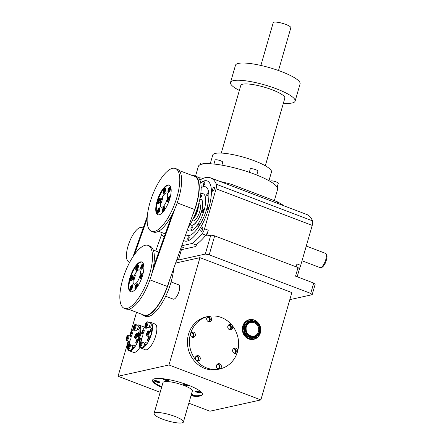 <?xml version="1.0" encoding="UTF-8"?>
<svg xmlns="http://www.w3.org/2000/svg" width="445" height="445" viewBox="0 0 445 445"><rect width="100%" height="100%" fill="white"/><g stroke="black" fill="none" stroke-linecap="round" stroke-linejoin="round"><path stroke-width="0.67" d="M216.515 365.451A2.72 2.475 77.5 0 0 219.48 369.011A2.72 2.475 77.5 0 0 220.709 364.577A2.72 2.475 77.5 0 0 216.515 365.451M218.779 369.055A2.72 2.475 77.5 0 0 217.649 363.954M217.761 368.716A2.08 1.891 77.5 0 0 218.923 365.295A2.08 1.891 77.5 0 0 216.871 364.689M195.411 357.424A2.72 2.475 77.5 0 0 198.381 360.984A2.72 2.475 77.5 0 0 199.605 356.551A2.72 2.475 77.5 0 0 195.411 357.424M197.675 361.029A2.72 2.475 77.5 0 0 196.545 355.928M196.662 360.695A2.08 1.891 77.5 0 0 197.819 357.274A2.08 1.891 77.5 0 0 195.767 356.662M190.527 333.778A2.72 2.475 77.5 0 0 193.492 337.338A2.72 2.475 77.5 0 0 194.721 332.91A2.72 2.475 77.5 0 0 190.527 333.778M192.791 337.382A2.72 2.475 77.5 0 0 191.662 332.287M191.778 337.049A2.08 1.891 77.5 0 0 192.935 333.628A2.08 1.891 77.5 0 0 190.883 333.016M206.747 318.158A2.72 2.475 77.5 0 0 209.712 321.718A2.72 2.475 77.5 0 0 210.936 317.291A2.72 2.475 77.5 0 0 206.747 318.158M209.011 321.763A2.72 2.475 77.5 0 0 207.882 316.668M207.993 321.429A2.08 1.891 77.5 0 0 209.156 318.008A2.08 1.891 77.5 0 0 207.103 317.396M227.851 326.185A2.72 2.475 77.5 0 0 230.816 329.745A2.72 2.475 77.5 0 0 232.04 325.312A2.72 2.475 77.5 0 0 227.851 326.185M230.115 329.79A2.72 2.475 77.5 0 0 228.986 324.689M229.097 329.45A2.08 1.891 77.5 0 0 230.254 326.035A2.08 1.891 77.5 0 0 228.202 325.423M232.735 349.831A2.72 2.475 77.5 0 0 235.7 353.391A2.72 2.475 77.5 0 0 236.924 348.958A2.72 2.475 77.5 0 0 232.735 349.831M234.999 353.436A2.72 2.475 77.5 0 0 233.87 348.335M233.981 353.096A2.08 1.891 77.5 0 0 235.138 349.675A2.08 1.891 77.5 0 0 233.091 349.069M237.513 351.65A26.895 24.492 77.5 0 0 231.94 325.15A26.895 24.492 77.5 0 0 208.188 316.451A26.895 24.492 77.5 0 0 190.499 333.772A26.895 24.492 77.5 0 0 196.073 360.266A26.895 24.492 77.5 0 0 219.824 368.966A26.895 24.492 77.5 0 0 237.513 351.65M208.188 316.451L206.219 316.885A26.895 24.492 77.5 0 0 188.53 334.206A26.895 24.492 77.5 0 0 194.103 360.706A26.895 24.492 77.5 0 0 217.855 369.406L219.824 368.966M246.141 327.008A7.031 6.402 77.5 0 0 247.598 333.934A7.031 6.402 77.5 0 0 253.806 336.209A7.031 6.402 77.5 0 0 258.428 331.681A7.031 6.402 77.5 0 0 256.971 324.755A7.031 6.402 77.5 0 0 250.763 322.48A7.031 6.402 77.5 0 0 246.168 326.919M250.435 320.99L250.04 321.079A8.555 7.793 77.5 0 0 244.411 326.591A8.555 7.793 77.5 0 0 246.185 335.018A8.555 7.793 77.5 0 0 253.739 337.788L254.134 337.699A8.555 7.793 -102.5 0 1 246.58 334.935A8.555 7.793 -102.5 0 1 244.806 326.502A8.555 7.793 -102.5 0 1 250.435 320.99C256.114 319.443 261.805 326.274 259.819 332.154C258.868 335.113 256.971 336.965 254.134 337.699A8.555 7.793 -102.5 0 0 259.763 332.187M259.012 334.545A9.779 8.906 77.5 0 0 259.674 332.854A9.779 8.906 77.5 0 0 259.93 331.714M252.994 320.161A9.779 8.906 77.5 0 0 249.011 320.055L248.688 320.122A9.779 8.906 77.5 0 0 245.935 321.296M257.093 322.781L255.274 320.567A9.779 8.906 77.5 0 0 253.789 320L246.408 321.501A9.779 8.906 77.5 0 0 245.262 322.603L244.5 322.775A9.779 8.906 77.5 0 0 243.971 323.443M246.408 321.501L245.64 321.674A9.779 8.906 77.5 0 1 249.011 320.055M258.217 323.971A9.779 8.906 77.5 0 0 256.47 322.024M260.097 330.78L260.759 328.499A9.779 8.906 77.5 0 0 260.414 326.83L258.923 325.017M260.292 326.68A10.085 9.184 77.5 0 0 249.361 319.66A10.085 9.184 77.5 0 0 242.731 326.157A10.085 9.184 77.5 0 0 244.817 336.092A10.085 9.184 77.5 0 0 253.728 339.357A10.085 9.184 77.5 0 0 260.358 332.86A10.085 9.184 77.5 0 0 260.703 328.677M253.355 339.429A10.085 9.184 77.5 0 0 256.91 337.466M258.957 334.729A10.085 9.184 77.5 0 0 259.591 333.121M245.262 322.603L243.02 330.368A9.779 8.906 77.5 0 0 243.365 332.037L248.505 338.3A9.779 8.906 77.5 0 0 249.995 338.862L256.609 337.532A9.779 8.906 77.5 0 1 253.238 339.151L252.921 339.224A9.779 8.906 77.5 0 1 249.929 339.324M249.228 339.034A9.779 8.906 77.5 0 0 253.238 339.151M242.853 332.51L247.743 338.467A9.779 8.906 77.5 0 1 247.242 338.206M244.5 322.775L242.364 330.162M166.758 192.974A7.643 2.709 -69.2 0 0 161.719 198.782L162.581 198.592L161.424 202.609L160.556 202.798A7.643 2.709 -69.2 0 0 161.329 207.253M160.906 200.778A7.643 2.709 -69.2 0 0 161.274 207.237A7.643 2.709 -69.2 0 0 167.07 199.41A7.643 2.709 -69.2 0 0 166.703 192.952A7.643 2.709 -69.2 0 0 160.906 200.778M165.729 188.369A2.692 0.951 -69.2 0 0 163.843 191.144A2.692 0.951 -69.2 0 0 163.838 193.33M170.658 187.278A2.692 0.951 -69.2 0 0 168.772 190.054A2.692 0.951 -69.2 0 0 168.772 192.24M170.251 196.668A2.692 0.951 -69.2 0 0 168.371 199.443A2.692 0.951 -69.2 0 0 168.366 201.63M164.917 207.159A2.692 0.951 -69.2 0 0 163.037 209.934A2.692 0.951 -69.2 0 0 162.976 212.054M159.989 208.249A2.692 0.951 -69.2 0 0 158.103 211.025A2.692 0.951 -69.2 0 0 158.103 213.211M163.22 190.961A2.904 1.029 -69.2 0 0 163.359 193.414A2.904 1.029 -69.2 0 0 165.562 190.443A2.904 1.029 -69.2 0 0 165.423 187.985A2.904 1.029 -69.2 0 0 163.22 190.961M168.154 189.87A2.904 1.029 -69.2 0 0 168.293 192.323A2.904 1.029 -69.2 0 0 170.496 189.347A2.904 1.029 -69.2 0 0 170.357 186.894A2.904 1.029 -69.2 0 0 168.154 189.87M170.296 196.851A2.904 1.029 -69.2 0 0 169.951 196.29A2.904 1.029 -69.2 0 0 167.748 199.26A2.904 1.029 -69.2 0 0 167.887 201.719A2.904 1.029 -69.2 0 0 169.083 200.906M164.377 210.268A2.904 1.029 -69.2 0 0 164.756 209.228A2.904 1.029 -69.2 0 0 164.617 206.775A2.904 1.029 -69.2 0 0 162.414 209.751A2.904 1.029 -69.2 0 0 162.553 212.204A2.904 1.029 -69.2 0 0 162.842 212.204M157.486 210.841A2.904 1.029 -69.2 0 0 157.625 213.294A2.904 1.029 -69.2 0 0 159.827 210.324A2.904 1.029 -69.2 0 0 159.688 207.871A2.904 1.029 -69.2 0 0 157.486 210.841M160.395 198.854A2.692 0.951 -69.2 0 0 158.509 201.63A2.692 0.951 -69.2 0 0 158.503 203.816M157.886 201.446A2.904 1.029 -69.2 0 0 158.025 203.899A2.904 1.029 -69.2 0 0 160.228 200.929A2.904 1.029 -69.2 0 0 160.089 198.476A2.904 1.029 -69.2 0 0 157.886 201.446M157.046 201.312A15.892 5.635 -69.2 0 0 157.808 214.746A15.892 5.635 -69.2 0 0 169.868 198.47A15.892 5.635 -69.2 0 0 169.106 185.037A15.892 5.635 -69.2 0 0 157.046 201.312M169.361 185.159A15.892 5.635 -69.2 0 0 157.58 201.513A15.892 5.635 -69.2 0 0 158.081 214.829M139.469 269.931A7.643 2.709 -69.2 0 0 134.429 275.739L135.291 275.55L134.129 279.566L133.266 279.76A7.643 2.709 -69.2 0 0 134.04 284.216M133.617 277.736A7.643 2.709 -69.2 0 0 133.984 284.194A7.643 2.709 -69.2 0 0 139.78 276.373A7.643 2.709 -69.2 0 0 139.413 269.909A7.643 2.709 -69.2 0 0 133.617 277.736M138.44 265.326A2.692 0.951 -69.2 0 0 136.554 268.101A2.692 0.951 -69.2 0 0 136.548 270.287M143.368 264.235A2.692 0.951 -69.2 0 0 141.482 267.011A2.692 0.951 -69.2 0 0 141.482 269.197M142.962 273.631A2.692 0.951 -69.2 0 0 141.082 276.406A2.692 0.951 -69.2 0 0 141.076 278.592M137.627 284.116A2.692 0.951 -69.2 0 0 135.747 286.892A2.692 0.951 -69.2 0 0 135.686 289.011M132.699 285.206A2.692 0.951 -69.2 0 0 130.813 287.982A2.692 0.951 -69.2 0 0 130.813 290.168M135.931 267.918A2.904 1.029 -69.2 0 0 136.07 270.371A2.904 1.029 -69.2 0 0 138.273 267.401A2.904 1.029 -69.2 0 0 138.134 264.947A2.904 1.029 -69.2 0 0 135.931 267.918M140.865 266.828A2.904 1.029 -69.2 0 0 141.004 269.281A2.904 1.029 -69.2 0 0 143.207 266.305A2.904 1.029 -69.2 0 0 143.067 263.852A2.904 1.029 -69.2 0 0 140.865 266.828M143.006 273.809A2.904 1.029 -69.2 0 0 142.661 273.247A2.904 1.029 -69.2 0 0 140.459 276.223A2.904 1.029 -69.2 0 0 140.598 278.676A2.904 1.029 -69.2 0 0 141.794 277.864M137.088 287.225A2.904 1.029 -69.2 0 0 137.466 286.191A2.904 1.029 -69.2 0 0 137.327 283.732A2.904 1.029 -69.2 0 0 135.124 286.708A2.904 1.029 -69.2 0 0 135.263 289.161A2.904 1.029 -69.2 0 0 135.553 289.161M130.196 287.798A2.904 1.029 -69.2 0 0 130.335 290.257A2.904 1.029 -69.2 0 0 132.538 287.281A2.904 1.029 -69.2 0 0 132.399 284.828A2.904 1.029 -69.2 0 0 130.196 287.798M133.105 275.811A2.692 0.951 -69.2 0 0 131.219 278.592A2.692 0.951 -69.2 0 0 131.214 280.773M130.596 278.403A2.904 1.029 -69.2 0 0 130.735 280.862A2.904 1.029 -69.2 0 0 132.938 277.886A2.904 1.029 -69.2 0 0 132.799 275.433A2.904 1.029 -69.2 0 0 130.596 278.403M129.756 278.27A15.892 5.635 -69.2 0 0 130.518 291.703A15.892 5.635 -69.2 0 0 142.578 275.433A15.892 5.635 -69.2 0 0 141.816 261.994A15.892 5.635 -69.2 0 0 129.756 278.27M142.072 262.116A15.892 5.635 -69.2 0 0 130.29 278.475A15.892 5.635 -69.2 0 0 130.791 291.786M149.075 326.847A2.692 0.951 -69.2 0 0 149.898 325.006A2.692 0.951 -69.2 0 0 150.121 323.66A2.692 0.951 -69.2 0 0 149.77 322.731L147.634 321.919A2.692 0.951 110.8 0 1 147.762 324.194A2.692 0.951 110.8 0 1 145.721 326.947L147.862 327.759A2.692 0.951 -69.2 0 0 149.075 326.847A9.017 3.198 110.8 0 1 149.119 326.858A9.017 3.198 110.8 0 1 149.765 327.409A1.68 0.595 -69.2 0 0 149.882 327.509A1.68 0.595 -69.2 0 0 151.161 325.79A1.68 0.595 -69.2 0 0 151.2 324.466A12.377 4.389 -69.2 0 0 150.315 323.721A12.377 4.389 -69.2 0 0 150.121 323.66M151.317 334.089A2.692 0.951 -69.2 0 0 151.434 332.087A2.692 0.951 -69.2 0 0 151.189 331.82L149.053 331.008A2.692 0.951 110.8 0 1 149.181 333.277A2.692 0.951 110.8 0 1 147.139 336.031L149.275 336.848A2.692 0.951 -69.2 0 0 150.215 336.314A2.692 0.951 -69.2 0 0 151.317 334.089M143.524 346.516A2.692 0.951 -69.2 0 0 144.102 345.092A2.692 0.951 -69.2 0 0 144.302 343.39A2.692 0.951 -69.2 0 0 143.974 342.817L141.838 342.005A2.692 0.951 110.8 0 1 141.966 344.28A2.692 0.951 110.8 0 1 139.925 347.033L142.061 347.845A2.692 0.951 -69.2 0 0 143.524 346.516A12.377 4.389 -69.2 0 0 145.248 345.086A1.68 0.595 -69.2 0 0 146.016 343.607A1.68 0.595 -69.2 0 0 145.938 342.183A1.68 0.595 -69.2 0 0 145.432 342.422A9.017 3.198 110.8 0 1 144.302 343.39M142.689 336.003A2.692 0.951 -69.2 0 0 142.884 334.273A2.692 0.951 -69.2 0 0 142.561 333.728L140.42 332.916A2.692 0.951 110.8 0 1 140.553 335.191A2.692 0.951 110.8 0 1 138.512 337.944L140.648 338.756A2.692 0.951 -69.2 0 0 141.844 337.872A2.692 0.951 -69.2 0 0 142.689 336.003M151.434 332.087A12.377 4.389 -69.2 0 0 151.895 328.938A1.68 0.595 -69.2 0 0 151.678 328.232A1.68 0.595 -69.2 0 0 150.827 328.955A1.68 0.595 -69.2 0 0 150.271 330.663A9.017 3.198 110.8 0 1 150.193 331.442M148.808 336.67A9.017 3.198 110.8 0 1 148.013 338.484A1.68 0.595 -69.2 0 0 147.807 340.647A1.68 0.595 -69.2 0 0 148.797 339.674A12.377 4.389 -69.2 0 0 150.215 336.314M140.364 338.651A12.377 4.389 -69.2 0 0 139.941 341.638A1.68 0.595 -69.2 0 0 140.153 342.344A1.68 0.595 -69.2 0 0 141.432 340.625A1.68 0.595 -69.2 0 0 141.566 339.913A9.017 3.198 110.8 0 1 141.844 337.872M142.884 334.273A9.017 3.198 110.8 0 1 143.818 332.092A1.68 0.595 -69.2 0 0 144.108 331.347A1.68 0.595 -69.2 0 0 144.024 329.929A1.68 0.595 -69.2 0 0 143.04 330.902A12.377 4.389 -69.2 0 0 141.911 333.483M139.875 347.011A13.756 4.873 -69.2 0 0 141.026 348.14A13.756 4.873 -69.2 0 0 151.467 334.061A13.756 4.873 -69.2 0 0 150.805 322.43A13.756 4.873 -69.2 0 0 149.197 322.514M145.142 326.28A13.756 4.873 -69.2 0 0 141.454 333.311M141.026 348.14L145.304 349.77A13.756 4.873 -69.2 0 0 155.739 335.686A13.756 4.873 -69.2 0 0 155.077 324.06L150.805 322.43M137.244 329.467A2.692 0.951 -69.2 0 0 138.067 327.626A2.692 0.951 -69.2 0 0 138.289 326.28A2.692 0.951 -69.2 0 0 137.939 325.351L135.803 324.539A2.692 0.951 110.8 0 1 135.931 326.814A2.692 0.951 110.8 0 1 133.889 329.567L136.025 330.379A2.692 0.951 -69.2 0 0 137.244 329.467A9.017 3.198 110.8 0 1 137.288 329.484A9.017 3.198 110.8 0 1 137.928 330.029A1.68 0.595 -69.2 0 0 138.05 330.129A1.68 0.595 -69.2 0 0 139.324 328.41A1.68 0.595 -69.2 0 0 139.363 327.092A12.377 4.389 -69.2 0 0 138.484 326.341A12.377 4.389 -69.2 0 0 138.289 326.28M131.692 349.136A2.692 0.951 -69.2 0 0 132.271 347.712A2.692 0.951 -69.2 0 0 132.471 346.01A2.692 0.951 -69.2 0 0 132.143 345.437L130.001 344.625A2.692 0.951 110.8 0 1 130.135 346.9A2.692 0.951 110.8 0 1 128.093 349.653L130.229 350.465A2.692 0.951 -69.2 0 0 131.692 349.136A12.377 4.389 -69.2 0 0 133.411 347.706A1.68 0.595 -69.2 0 0 134.184 346.227A1.68 0.595 -69.2 0 0 134.101 344.808A1.68 0.595 -69.2 0 0 133.595 345.047A9.017 3.198 110.8 0 1 132.471 346.01M130.852 338.623A2.692 0.951 -69.2 0 0 131.047 336.898A2.692 0.951 -69.2 0 0 130.724 336.353L128.588 335.541A2.692 0.951 110.8 0 1 128.716 337.811A2.692 0.951 110.8 0 1 126.675 340.564L128.811 341.382A2.692 0.951 -69.2 0 0 130.012 340.497A2.692 0.951 -69.2 0 0 130.852 338.623M139.925 332.877A12.377 4.389 -69.2 0 0 140.058 331.564A1.68 0.595 -69.2 0 0 139.847 330.852A1.68 0.595 -69.2 0 0 138.99 331.575A1.68 0.595 -69.2 0 0 138.44 333.288A9.017 3.198 110.8 0 1 138.362 334.061M136.977 339.29A9.017 3.198 110.8 0 1 136.181 341.104A1.68 0.595 -69.2 0 0 135.975 343.273A1.68 0.595 -69.2 0 0 136.965 342.294A12.377 4.389 -69.2 0 0 138.384 338.934A2.692 0.951 -69.2 0 0 138.923 338.1M128.533 341.271A12.377 4.389 -69.2 0 0 128.104 344.258A1.68 0.595 -69.2 0 0 128.321 344.964A1.68 0.595 -69.2 0 0 129.595 343.245A1.68 0.595 -69.2 0 0 129.729 342.533A9.017 3.198 110.8 0 1 130.012 340.497M131.047 336.898A9.017 3.198 110.8 0 1 131.987 334.718A1.68 0.595 -69.2 0 0 132.271 333.967A1.68 0.595 -69.2 0 0 132.193 332.549A1.68 0.595 -69.2 0 0 131.203 333.522A12.377 4.389 -69.2 0 0 130.079 336.103M140.481 332.938A13.756 4.873 -69.2 0 0 138.974 325.056A13.756 4.873 -69.2 0 0 137.36 325.134M133.305 328.899A13.756 4.873 -69.2 0 0 129.623 335.93M144.275 327.587A13.756 4.873 -69.2 0 0 143.245 326.68L138.974 325.056M162.564 419.151A15.28 3.243 -163.9 0 0 183.407 422.027A15.28 3.243 -163.9 0 0 174.891 416.42A15.28 3.243 -163.9 0 0 154.042 413.55A15.28 3.243 -163.9 0 0 162.564 419.151M183.407 422.027L192.351 391.033A15.28 3.243 -163.9 0 0 183.835 385.431A15.28 3.243 -163.9 0 0 162.987 382.555L154.042 413.55M191.422 394.248A2.692 0.573 -163.9 0 0 191.962 394.248M195.961 390.999A2.692 0.573 -163.9 0 0 197.257 391.661A2.692 0.573 -163.9 0 0 200.589 392.334M184.08 383.885A2.692 0.573 -163.9 0 0 185.381 384.552A2.692 0.573 -163.9 0 0 188.474 385.236M163.749 378.812A2.692 0.573 -163.9 0 0 164.873 379.346A2.692 0.573 -163.9 0 0 168.204 380.019M154.943 380.597A2.692 0.573 -163.9 0 0 156.245 381.259A2.692 0.573 -163.9 0 0 159.571 381.932M199.349 391.739A2.904 0.617 -163.9 0 0 195.388 391.194A2.904 0.617 -163.9 0 0 197.007 392.256A2.904 0.617 -163.9 0 0 200.968 392.801A2.904 0.617 -163.9 0 0 199.349 391.739M184.975 383.957A2.904 0.617 -163.9 0 0 183.512 384.08A2.904 0.617 -163.9 0 0 185.131 385.142A2.904 0.617 -163.9 0 0 189.092 385.687A2.904 0.617 -163.9 0 0 188.975 385.431M163.165 378.74A2.904 0.617 -163.9 0 0 163.004 378.879A2.904 0.617 -163.9 0 0 164.622 379.941A2.904 0.617 -163.9 0 0 168.583 380.486A2.904 0.617 -163.9 0 0 166.964 379.424A2.904 0.617 -163.9 0 0 166.18 379.157M158.337 381.332A2.904 0.617 -163.9 0 0 154.376 380.786A2.904 0.617 -163.9 0 0 155.995 381.855A2.904 0.617 -163.9 0 0 159.955 382.4A2.904 0.617 -163.9 0 0 158.337 381.332M190.95 395.889A25.977 5.512 -163.9 0 0 202.464 394.576A25.977 5.512 -163.9 0 0 187.985 385.047A25.977 5.512 -163.9 0 0 152.546 380.164A25.977 5.512 -163.9 0 0 161.585 387.411M152.663 379.891A25.977 5.512 -163.9 0 0 161.752 386.839M179.174 170.552L194.688 176.454A33.008 11.698 110.8 0 1 196.267 204.355A33.008 11.698 110.8 0 1 194.615 209.495L192.485 215.497A33.62 11.915 -69.2 0 0 196.512 204.305A33.62 11.915 -69.2 0 0 194.904 175.881A33.62 11.915 -69.2 0 0 192.574 175.653M122.609 279.855A33.62 11.915 110.8 0 1 148.113 245.429A33.62 11.915 110.8 0 1 149.726 273.847A33.62 11.915 110.8 0 1 124.216 308.274A33.62 11.915 110.8 0 1 122.609 279.855M148.113 245.429L149.987 246.135A33.62 11.915 110.8 0 1 153.269 267.684A33.62 11.915 110.8 0 1 151.823 273.742A33.62 11.915 110.8 0 1 151.595 274.559A33.62 11.915 110.8 0 1 126.085 308.986L124.216 308.274M192.485 215.497L169.456 280.45A33.62 11.915 110.8 0 1 169.222 281.262A33.62 11.915 110.8 0 1 143.718 315.689A33.62 11.915 110.8 0 1 141.816 314.315M173.717 268.43A33.62 11.915 110.8 0 1 171.097 281.974A33.62 11.915 110.8 0 1 145.587 316.401L143.718 315.689M165.668 296.242L173.25 299.129A7.643 2.709 -69.2 0 0 179.046 291.303A7.643 2.709 -69.2 0 0 178.684 284.845L171.097 281.958M187.985 228.19A33.62 11.915 -69.2 0 0 198.387 205.012A33.62 11.915 -69.2 0 0 196.773 176.593L194.904 175.881M151.506 231.317L153.375 232.029A33.62 11.915 -69.2 0 0 172.087 214.607A33.62 11.915 110.8 0 0 174.857 208.794A33.62 11.915 -69.2 0 0 178.884 197.597A33.62 11.915 -69.2 0 0 177.277 169.178L175.402 168.466A33.62 11.915 -69.2 0 0 149.898 202.898A33.62 11.915 -69.2 0 0 151.506 231.317A33.62 11.915 -69.2 0 0 177.015 196.89A33.62 11.915 -69.2 0 0 175.402 168.466M270.493 181.605L270.632 181.115A3.972 0.846 16.1 0 1 276.05 181.86A3.972 0.846 16.1 0 1 278.27 183.318L277.157 187.173M249.3 172.287L250.268 168.922A3.972 0.846 16.1 0 1 255.686 169.667A3.972 0.846 16.1 0 1 257.905 171.125L256.771 175.046M213.945 164.049L215.113 160A3.972 0.846 16.1 0 1 220.531 160.751A3.972 0.846 16.1 0 1 222.745 162.203L221.894 165.162M221.276 153.063L240.795 85.446A22.923 4.862 16.1 0 1 272.062 89.757A22.923 4.862 16.1 0 1 284.839 98.161L265.32 165.779M210.235 163.766L212.743 155.066A30.56 6.486 16.1 0 1 254.434 160.812A30.56 6.486 16.1 0 1 271.472 172.015L268.964 180.715M195.533 176.125L198.325 166.447A41.263 8.755 16.1 0 1 254.612 174.201A41.263 8.755 16.1 0 1 277.613 189.331L274.343 200.662M260.881 65.448L273.224 22.684A9.167 1.947 16.1 0 1 285.729 24.408A9.167 1.947 16.1 0 1 290.841 27.768L278.498 70.532M239.349 90.457A33.62 7.131 16.1 0 1 230.516 82.481A33.62 7.131 16.1 0 1 276.378 88.8A33.62 7.131 16.1 0 1 295.118 101.126A33.62 7.131 16.1 0 1 283.393 103.173M230.516 82.481L235.483 65.259A33.62 7.131 16.1 0 1 281.346 71.578A33.62 7.131 16.1 0 1 300.086 83.91L295.118 101.126M200.956 229.676A2.08 0.734 110.8 0 1 202.531 227.551A2.08 0.734 110.8 0 1 202.631 229.309A2.08 0.734 110.8 0 1 201.051 231.433A2.08 0.734 110.8 0 1 200.956 229.676M212.549 189.503A2.08 0.734 110.8 0 1 214.128 187.373A2.08 0.734 110.8 0 1 214.229 189.131A2.08 0.734 110.8 0 1 212.649 191.261A2.08 0.734 110.8 0 1 212.549 189.503M187.868 238.209A1.53 0.54 -69.2 0 0 187.94 239.499A1.53 0.54 -69.2 0 0 189.097 237.936A1.53 0.54 -69.2 0 0 189.025 236.64A1.53 0.54 -69.2 0 0 187.868 238.209M207.242 208.666A1.53 0.54 -69.2 0 0 207.314 209.957A1.53 0.54 -69.2 0 0 208.471 208.393A1.53 0.54 -69.2 0 0 208.399 207.103A1.53 0.54 -69.2 0 0 207.242 208.666M203.437 184.258A1.53 0.54 -69.2 0 0 203.51 185.548A1.53 0.54 -69.2 0 0 204.672 183.985A1.53 0.54 -69.2 0 0 204.6 182.695A1.53 0.54 -69.2 0 0 203.437 184.258M192.24 227.979A1.53 0.54 110.8 0 1 191.077 229.548A1.53 0.54 110.8 0 1 191.005 228.257A1.53 0.54 110.8 0 1 192.168 226.689A1.53 0.54 110.8 0 1 192.24 227.979M203.576 210.696A1.53 0.54 110.8 0 1 202.414 212.259A1.53 0.54 110.8 0 1 202.341 210.969A1.53 0.54 110.8 0 1 203.499 209.406A1.53 0.54 110.8 0 1 203.576 210.696M200.467 195.839A1.53 0.54 110.8 0 1 201.273 195.127A1.53 0.54 110.8 0 1 201.351 196.417A1.53 0.54 110.8 0 1 200.189 197.981A1.53 0.54 110.8 0 1 200.1 197.914M199.165 224.953A1.53 0.54 110.8 0 1 198.008 226.516A1.53 0.54 110.8 0 1 197.93 225.226A1.53 0.54 110.8 0 1 199.093 223.663A1.53 0.54 110.8 0 1 199.165 224.953M208.065 194.109A1.53 0.54 110.8 0 1 206.908 195.678A1.53 0.54 110.8 0 1 206.836 194.387A1.53 0.54 110.8 0 1 207.993 192.819A1.53 0.54 110.8 0 1 208.065 194.109M198.331 205.206A9.167 3.248 110.8 0 1 197.608 210.652A9.167 3.248 110.8 0 1 193.047 219.09M192.285 220.664L192.785 220.854A9.167 3.248 -69.2 0 0 199.744 211.464A9.167 3.248 -69.2 0 0 199.304 203.715L198.798 203.521M199.805 199.366A13.756 4.873 110.8 0 1 200.934 199.427A13.756 4.873 110.8 0 1 201.591 211.058A13.756 4.873 110.8 0 1 191.155 225.142A13.756 4.873 110.8 0 1 190.271 224.441M191.222 225.164A13.756 4.873 -69.2 0 0 191.289 225.192A13.756 4.873 -69.2 0 0 201.724 211.108A13.756 4.873 -69.2 0 0 201.068 199.482A13.756 4.873 -69.2 0 0 201.001 199.455M200.756 193.836A19.864 7.042 110.8 0 1 203.104 193.714A19.864 7.042 110.8 0 1 204.055 210.507A19.864 7.042 110.8 0 1 188.98 230.855A19.864 7.042 110.8 0 1 187.506 229.548M189.053 230.877A19.864 7.042 110.8 0 1 187.545 229.436M201.162 187.606A25.977 9.206 110.8 0 1 205.501 186.817A25.977 9.206 110.8 0 1 206.747 208.777A25.977 9.206 110.8 0 1 187.034 235.377A25.977 9.206 110.8 0 1 185.743 234.509M187.089 235.399A25.977 9.206 110.8 0 1 185.765 234.454M183.618 240.506A32.09 11.375 -69.2 0 0 184.436 240.929A32.09 11.375 -69.2 0 0 208.783 208.065A32.09 11.375 -69.2 0 0 207.248 180.937A32.09 11.375 -69.2 0 0 200.701 182.711M183.663 240.383A32.09 11.375 -69.2 0 0 184.653 241.006M194.092 216.81A7.643 2.709 -69.2 0 0 196.99 210.791A7.643 2.709 -69.2 0 0 197.591 207.609M163.988 237.452A18.34 6.503 -69.2 0 0 162.169 235.288L161.407 234.999M143.012 228.457A18.34 6.503 -69.2 0 0 141.866 227.567A18.34 6.503 -69.2 0 0 127.954 246.346A18.34 6.503 -69.2 0 0 128.833 261.849A18.34 6.503 -69.2 0 0 129.851 261.999M169.456 280.45L167.326 286.452A33.008 11.698 110.8 0 1 143.935 315.116L128.416 309.219M289.806 299.646L312.162 294.696L310.721 293.405L209.217 254.807L205.312 254.062L178.439 260.019L181.421 249.684L195.967 246.463L196.462 244.744L195.8 244.889A61.126 21.666 -69.2 0 0 205.796 235.233A6.113 2.169 -69.2 0 0 208.271 230.215L206.586 236.05L210.78 235.121L214.685 235.867L298.022 267.562L299.463 268.847L297.171 276.79M205.312 254.062L210.78 235.121M181.443 246.641L183.813 247.542L180.893 248.193M176.904 259.435L178.439 260.019M188.847 403.181L209.951 411.208L260.865 399.927L291.842 292.604L199.95 257.661L175.625 263.051M199.916 180.064A61.126 21.666 110.8 0 1 210.613 177.905L306.772 214.473A61.126 21.666 110.8 0 1 312.518 220.854A6.113 2.169 110.8 0 1 312.234 225.381L300.698 265.365L296.954 263.941L296.12 266.833M200.745 193.948A19.864 7.042 110.8 0 1 203.17 193.742M201.162 187.712A25.977 9.206 110.8 0 1 205.557 186.833M207.459 181.026A32.09 11.375 -69.2 0 0 200.784 183.134M219.869 181.427A61.126 12.966 16.1 0 1 231.072 184.208L230.688 185.537M198.398 177.672A61.126 12.966 16.1 0 1 203.309 178.311M231.072 184.208L277.647 201.919L277.263 203.248M277.647 201.919A61.126 12.966 16.1 0 1 283.932 205.785M310.721 293.405L313.703 283.076L295.541 276.167L298.022 267.562M214.685 235.867L209.217 254.807M210.613 177.905A61.126 21.666 110.8 0 1 216.353 184.286A6.113 2.169 110.8 0 1 216.07 188.814L204.533 228.797A6.113 2.169 110.8 0 1 202.058 233.809A61.126 21.666 110.8 0 1 192.062 243.465L181.76 245.751M195.8 244.889L192.062 243.465M300.698 265.365A6.113 2.169 110.8 0 1 299.318 268.719M199.866 164.861L200.322 163.276A3.972 0.846 16.1 0 1 205.006 163.766M313.703 283.076L315.143 284.366L312.162 294.696M180.486 249.334L181.421 249.684M260.865 399.927L168.972 364.983L118.064 376.264L127.671 342.984M129.923 335.174L136.526 312.301M168.972 364.983L199.95 257.661M128.043 349.636A13.756 4.873 -69.2 0 0 129.195 350.766L133.467 352.39A13.756 4.873 -69.2 0 0 140.003 347.233M118.064 376.264L160.183 392.279M174.857 208.794L151.823 273.742M172.087 214.607L153.269 267.684M133.005 256.676L147.273 216.437M155.739 250.986L162.214 232.724M134.468 254.551L147.139 218.818M191.116 395.316A25.977 5.512 -163.9 0 0 202.514 394.276M191.244 394.882A2.904 0.617 -163.9 0 0 192.34 394.715A2.904 0.617 -163.9 0 0 191.5 393.986M156.145 380.72L158.554 381.421M164.822 378.951L167.181 379.507M185.304 384.068L187.095 384.714M197.157 391.122L199.566 391.822M198.559 391.466L198.47 391.772M166.169 379.151L166.085 379.457M157.541 381.065L157.452 381.365M128.038 341.081A13.756 4.873 -69.2 0 0 127.492 347.695M129.195 350.766A13.756 4.873 -69.2 0 0 139.157 338.194M133.984 329.6A1.68 0.595 -69.2 0 0 134.067 331.013A1.68 0.595 -69.2 0 0 134.574 330.774A9.017 3.198 110.8 0 1 135.291 330.101M127.793 337.065L127.487 336.509L126.792 337.288L126.402 338.628L126.708 339.19L127.793 337.065M127.003 338.862L126.402 338.628M127.637 337.61L126.792 337.288M128.561 345.837L127.887 348.162L128.466 348.034L129.089 346.811L129.139 345.709L128.561 345.837L129.122 346.054M135.302 338.656C134.546 337.927 134.39 337.093 134.835 336.159C135.569 334.056 136.365 333.21 137.216 333.628A2.692 0.951 110.8 0 1 137.344 335.903A2.692 0.951 110.8 0 1 135.302 338.656L137.444 339.468A2.692 0.951 -69.2 0 0 138.384 338.934M135.035 336.72L135.341 337.282L136.031 336.498L136.42 335.157L136.114 334.596L135.035 336.72L135.636 336.948M134.262 327.948L134.935 325.623L134.357 325.751L133.734 326.98L133.689 328.076L134.262 327.948M134.59 327.303L133.734 326.98M134.918 325.968L134.357 325.751M136.265 335.697L135.419 335.38M128.794 347.389L127.938 347.067M139.869 338.461A13.756 4.873 -69.2 0 0 139.329 345.07M145.815 326.98A1.68 0.595 -69.2 0 0 145.899 328.393A1.68 0.595 -69.2 0 0 146.405 328.149A9.017 3.198 110.8 0 1 147.128 327.481M139.624 334.445L139.318 333.884L138.629 334.668L138.239 336.008L138.545 336.57L139.624 334.445M140.392 343.217L139.724 345.543L140.297 345.415L140.926 344.185L140.97 343.089L140.392 343.217L140.954 343.429M146.867 334.1L147.173 334.657L147.868 333.878L148.252 332.532L147.946 331.976L146.867 334.1L147.467 334.329M146.099 325.328L146.767 323.003L146.194 323.131L145.571 324.355L145.521 325.456L146.099 325.328M146.427 324.683L145.571 324.355M146.755 323.343L146.194 323.131M148.096 333.077L147.256 332.754M140.626 344.769L139.769 344.441M138.84 336.236L138.239 336.008M139.469 334.99L138.629 334.668M132.699 278.587L132.994 277.569L132.688 277.007L131.998 277.791L131.609 279.132L131.915 279.694L132.527 279.004M132.21 279.36L131.609 279.132M132.838 278.108L131.998 277.791M132.299 287.982L132.593 286.964L132.287 286.402L131.592 287.181L131.208 288.527L131.514 289.083L132.121 288.399M137.227 286.892L137.522 285.868L137.216 285.312L136.526 286.091L136.137 287.431L136.443 287.993L136.943 287.431M142.678 275.06L141.86 275.605L141.471 276.946L141.777 277.508L142.005 277.246M142.967 267.011L143.262 265.988L142.956 265.426L142.261 266.21L141.877 267.551L142.183 268.113L142.789 267.423M138.033 268.101L138.328 267.083L138.022 266.522L137.333 267.3L136.943 268.647L137.249 269.203L137.861 268.519M137.544 268.875L136.943 268.647M138.173 267.623L137.333 267.3M142.478 267.779L141.877 267.551M143.106 266.527L142.261 266.21M142.038 277.163L141.471 276.946M142.456 275.833L141.86 275.605M136.737 287.659L136.137 287.431M137.366 286.413L136.526 286.091M132.438 287.503L131.592 287.181M131.809 288.755L131.208 288.527M135.158 276.017L134.429 275.739M159.994 201.63L160.283 200.612L159.983 200.05L159.288 200.829L158.898 202.175L159.204 202.731L159.816 202.047M159.499 202.403L158.898 202.175M160.128 201.151L159.288 200.829M159.588 211.025L159.883 210.001L159.577 209.445L158.882 210.224L158.498 211.564L158.804 212.126L159.41 211.442M164.517 209.929L164.811 208.911L164.505 208.349L163.816 209.133L163.426 210.474L163.732 211.036L164.233 210.474M169.973 198.097L169.15 198.648L168.761 199.989L169.067 200.55L169.295 200.289M170.257 190.048L170.552 189.03L170.246 188.469L169.551 189.253L169.167 190.594L169.473 191.155L170.079 190.466M165.329 191.144L165.618 190.121L165.317 189.564L164.622 190.343L164.233 191.684L164.539 192.246L165.151 191.561M164.834 191.912L164.233 191.684M165.462 190.666L164.622 190.343M169.768 190.822L169.167 190.594M170.396 189.57L169.551 189.253M169.328 200.2L168.761 199.989M169.745 198.87L169.15 198.648M164.027 210.702L163.426 210.474M164.656 209.45L163.816 209.133M159.727 210.546L158.882 210.224M159.099 211.792L158.498 211.564M162.447 199.06L161.719 198.782M257.316 322.836A10.085 9.184 77.5 0 0 256.376 321.907M253.272 320.105A10.085 9.184 77.5 0 0 248.994 319.755M249.995 338.862L257.371 337.36A9.779 8.906 77.5 0 0 258.517 336.259L259.324 333.455M257.371 337.36L256.609 337.532M248.505 338.3L247.743 338.467M243.365 332.037L242.748 332.17M243.02 330.368L242.403 330.507M245.851 326.752A7.643 6.959 -102.5 0 1 254.601 322.119A7.643 6.959 -102.5 0 1 259.207 331.831A7.643 6.959 -102.5 0 1 250.463 336.464A7.643 6.959 -102.5 0 1 245.851 326.752M259.474 331.931A7.949 7.237 77.5 0 0 254.685 321.83A7.949 7.237 77.5 0 0 245.584 326.652A7.949 7.237 77.5 0 0 250.379 336.754A7.949 7.237 77.5 0 0 259.474 331.931M146.984 324.043A2.08 0.734 -69.2 0 0 146.705 322.275A2.08 0.734 -69.2 0 0 145.309 324.416A2.08 0.734 -69.2 0 0 145.582 326.179A2.08 0.734 -69.2 0 0 146.984 324.043M148.396 333.133A2.08 0.734 -69.2 0 0 148.124 331.364A2.08 0.734 -69.2 0 0 146.722 333.5A2.08 0.734 -69.2 0 0 146.995 335.269A2.08 0.734 -69.2 0 0 148.396 333.133M141.187 344.13A2.08 0.734 -69.2 0 0 140.909 342.366A2.08 0.734 -69.2 0 0 139.508 344.502A2.08 0.734 -69.2 0 0 139.786 346.266A2.08 0.734 -69.2 0 0 141.187 344.13M139.769 335.041A2.08 0.734 -69.2 0 0 139.496 333.277A2.08 0.734 -69.2 0 0 138.095 335.413A2.08 0.734 -69.2 0 0 138.367 337.176A2.08 0.734 -69.2 0 0 139.769 335.041M149.153 338.918L148.013 338.484M146.155 342.7L145.432 342.422M144.119 331.314L143.04 330.902M135.152 326.663A2.08 0.734 -69.2 0 0 134.874 324.9A2.08 0.734 -69.2 0 0 133.472 327.036A2.08 0.734 -69.2 0 0 133.75 328.799A2.08 0.734 -69.2 0 0 135.152 326.663M136.565 335.752A2.08 0.734 -69.2 0 0 136.292 333.989A2.08 0.734 -69.2 0 0 134.891 336.125A2.08 0.734 -69.2 0 0 135.163 337.889A2.08 0.734 -69.2 0 0 136.565 335.752M129.35 346.75A2.08 0.734 -69.2 0 0 129.078 344.986A2.08 0.734 -69.2 0 0 127.676 347.122A2.08 0.734 -69.2 0 0 127.949 348.891A2.08 0.734 -69.2 0 0 129.35 346.75M127.938 337.666A2.08 0.734 -69.2 0 0 127.659 335.897A2.08 0.734 -69.2 0 0 126.258 338.033A2.08 0.734 -69.2 0 0 126.536 339.802A2.08 0.734 -69.2 0 0 127.938 337.666M137.321 341.538L136.181 341.104M134.318 345.32L133.595 345.047M132.282 333.934L131.203 333.522M194.615 209.495L177.188 202.864M325.373 253.294C326.791 254.117 328.343 255.591 325.228 263.29C323.42 266.744 321.657 268.174 319.944 267.573A7.643 2.709 -69.2 0 0 325.74 259.752A7.643 2.709 -69.2 0 0 325.373 253.294L306.277 246.029M208.271 230.215L204.533 228.797M312.234 225.381L216.07 188.814M205.796 235.233L202.058 233.809M312.518 220.854L216.353 184.286M167.326 286.452L149.898 279.827M128.95 344.58L128.104 344.258M139.012 333.505L138.44 333.288M138.206 330.134L137.928 330.029M138.762 329.634L137.444 329.133M140.787 341.955L139.941 341.638M151.612 331.175L150.271 330.663M150.043 327.514L149.765 327.409M150.594 327.014L149.275 326.513M253.806 336.209C248.182 336.203 245.64 333.127 246.191 326.975C246.975 324.561 248.499 323.064 250.763 322.48M147.634 321.919C146.783 321.501 145.988 322.347 145.254 324.45C144.809 325.384 144.964 326.218 145.721 326.947M149.053 331.008C148.196 330.591 147.406 331.43 146.666 333.533C146.227 334.473 146.383 335.308 147.139 336.031M141.838 342.005C140.987 341.588 140.192 342.433 139.457 344.536C139.012 345.47 139.168 346.305 139.925 347.033M140.42 332.916C139.569 332.504 138.779 333.344 138.039 335.447C137.594 336.387 137.755 337.215 138.512 337.944M135.803 324.539C134.952 324.121 134.156 324.967 133.422 327.069C132.977 328.01 133.133 328.838 133.889 329.567M130.001 344.625C129.15 344.213 128.36 345.053 127.62 347.156C127.175 348.096 127.337 348.925 128.093 349.653M137.216 333.628L138.579 334.145M128.588 335.541C127.737 335.124 126.942 335.964 126.208 338.067C125.763 339.007 125.918 339.841 126.675 340.564M141.866 227.567L143.151 228.057M165.251 233.881L158.465 231.3M153.308 250.062L158.776 252.143M128.833 261.849L129.745 262.2M319.944 267.573L302.027 260.759M133.656 347.395L132.443 346.933M138.501 329.945L137.288 329.484M145.493 344.769L144.275 344.308M150.338 327.32L149.119 326.858"/></g></svg>
